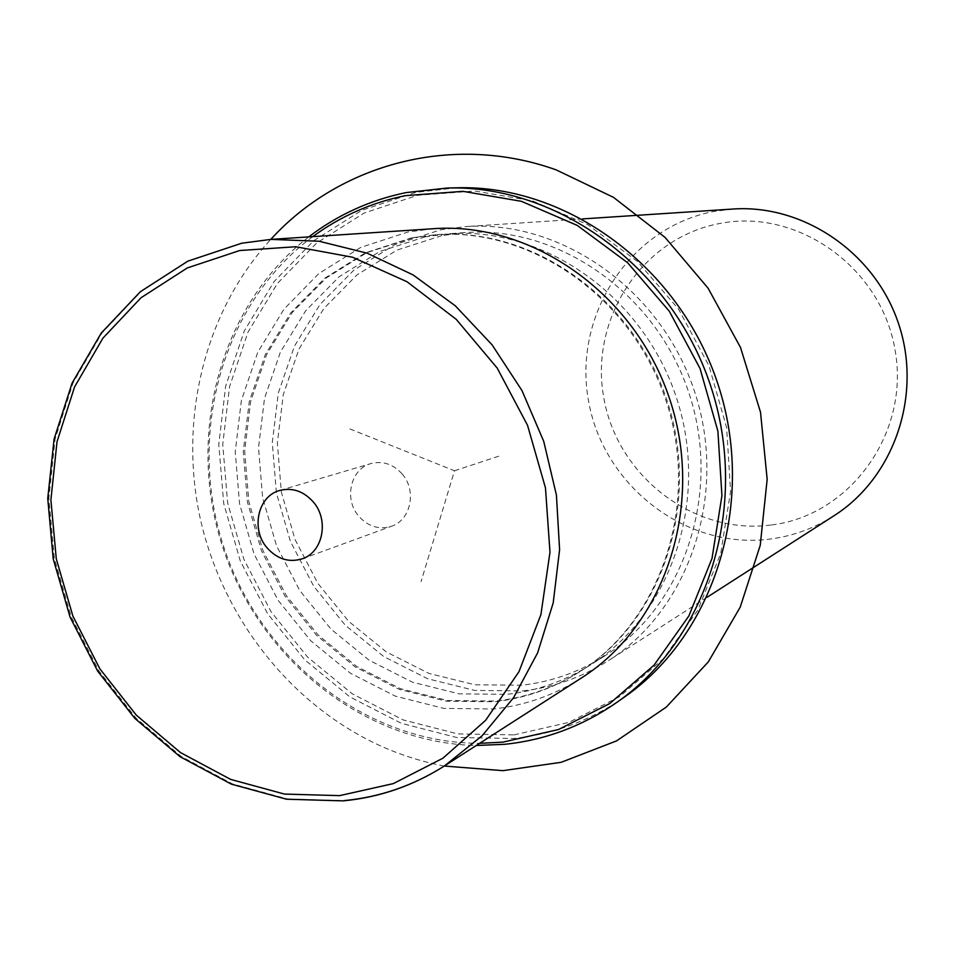 <?xml version="1.0" encoding="UTF-8"?>
<svg xmlns="http://www.w3.org/2000/svg" width="955" height="955" viewBox="0 0 955 955"><rect width="100%" height="100%" fill="white"/><g stroke="black" fill="none" stroke-linecap="round" stroke-linejoin="round"><path stroke-width="0.72" stroke-dasharray="4.78 3.58" d="M402.103 473.919C416.953 490.464 410.937 520.045 391.634 526.217C379.231 529.989 368.296 526.671 358.829 516.273C343.621 499.25 350.557 468.738 370.982 463.557C382.788 460.644 393.162 464.106 402.103 473.919M433.57 228.699L407.988 232.005L360.704 247.405L318.707 273.655L283.91 309.241L257.778 352.24L241.364 400.527L235.24 451.799L239.562 503.727L254.078 553.984L278.12 600.337L310.662 640.698L350.306 673.168L395.346 696.147L443.777 708.371L493.353 709.004C524.892 705.554 554.294 695.18 581.547 677.883M411.569 237.855L365.55 252.777L324.664 278.275L290.75 312.87L265.275 354.687L249.255 401.673L243.262 451.572L247.452 502.127L261.586 551.059L284.996 596.171L316.69 635.445L355.308 667.02L399.178 689.343L446.319 701.185L494.559 701.746C524.725 698.403 552.897 688.555 579.052 672.189C661.003 621.12 700.445 504.264 666.136 401.052C632.377 297.65 531.207 227.123 434.943 234.775L411.569 237.855M412.811 237.771L366.839 252.669L325.989 278.144L292.123 312.679L266.672 354.46L250.664 401.375L244.671 451.226L248.849 501.709L262.959 550.581L286.345 595.645L318.003 634.86L356.585 666.399L400.396 688.686L447.501 700.504L495.681 701.066C525.823 697.723 553.948 687.887 580.079 671.532C661.946 620.523 701.34 503.81 667.079 400.742C633.368 297.483 532.317 227.039 436.16 234.679L412.811 237.771M425.094 236.864L379.601 251.583L339.156 276.747L305.6 310.864L280.376 352.132L264.487 398.498L258.519 447.74L262.625 497.627L276.556 545.902L299.679 590.405L330.991 629.118L369.155 660.239L412.512 682.216L459.104 693.843L506.771 694.345C536.591 691.014 564.429 681.261 590.274 665.074C671.258 614.614 710.234 499.381 676.427 397.662C643.157 295.764 543.311 226.263 448.193 233.82L425.094 236.864M441.759 235.634L396.922 250.115L357.039 274.849L323.924 308.405L299.011 348.993L283.289 394.582L277.356 443.013L281.343 492.064L295.035 539.527L317.8 583.278L348.647 621.323L386.25 651.883L428.962 673.43L474.874 684.795L521.848 685.213C551.226 681.882 578.646 672.26 604.109 656.312C683.887 606.592 722.29 493.353 689.092 393.484C656.431 293.436 558.245 225.201 464.536 232.638L441.759 235.634M522.863 690.907C553.506 687.469 582.073 677.346 608.55 660.55C689.653 609.254 728.51 493.639 694.619 391.669C661.254 289.52 561.289 219.638 465.586 226.598L440.721 229.809L394.749 244.695L353.875 270.11L319.949 304.55L294.438 346.176L278.347 392.911L272.282 442.547L276.389 492.816L290.416 541.449L313.729 586.286L345.328 625.286L383.85 656.622L427.625 678.742L474.695 690.429L522.863 690.907M732.831 209.05L714.424 211.365C629.715 227.027 572.928 315.58 588.459 400.384C602.796 485.403 685.893 550.331 770.494 539.014C793.199 535.982 814.329 528.246 833.894 515.819M771.604 524.94C849.652 515.521 909.661 434.024 895.241 350.998C881.99 267.77 797.783 208.011 720.034 223.446C642.035 237.664 589.438 319.173 603.727 397.399C616.918 475.829 693.712 535.576 771.604 524.94M312.739 236.637C221.715 303.929 186.547 434.465 223.709 546.809C260.596 659.237 366.469 743.3 479.661 743.324M308.752 236.9C219.554 305.695 185.795 435.385 222.718 547.131C259.45 658.938 363.688 743.169 476.294 745.485M514.017 734.884L568.87 722.386L619.592 696.673L663.439 658.663L697.866 610.078L720.75 553.315L730.587 491.359L726.636 427.649L708.992 365.801L678.671 309.336L637.439 261.431L587.755 224.652L532.484 200.86L474.754 191.012L417.669 195.286L364.106 213.049L316.654 243.048L277.404 283.456L248.002 332.137L229.57 386.644L222.73 444.433L227.624 502.903L243.967 559.475L271.017 611.666L307.629 657.147L352.3 693.843L403.117 719.915L457.851 733.918L514.017 734.884M456.991 187.789L415.914 192.349L361.718 210.363L313.718 240.732L274.025 281.653L244.313 330.919L225.678 386.071L218.779 444.541L223.745 503.679L240.278 560.907L267.627 613.707L304.669 659.738L349.84 696.875L401.243 723.281L456.621 737.487L513.444 738.49C553.637 734.3 590.727 720.428 624.701 696.864M349.888 428.926L454.485 470.779L421.071 581.595M454.485 470.779L499.501 455.953M444.29 766.041C422.719 761.935 401.828 755.369 381.582 746.368C291.263 705.721 222.539 618.124 200.275 518.661C178.513 419.126 204.334 311.724 270.79 239.395M241.866 243.203L188.266 261.085L140.946 291.621L102.006 332.949L73.034 382.86L55.127 438.858L48.872 498.319L54.375 558.568L71.327 616.978L98.962 671.007L136.123 718.232L181.271 756.503L232.507 783.936L287.586 798.989L343.979 800.624M436.16 234.679L434.943 234.775M580.079 671.532L579.052 672.189M464.536 232.638L448.193 233.82M604.109 656.312L590.274 665.074M582.562 218.91L465.586 226.598M707.189 597.197L608.55 660.55M302.281 558.806L391.634 526.217M279.767 490.452L370.982 463.557"/><path stroke-width="1.43" d="M343.979 800.624C379.887 797.198 413.384 785.631 444.457 765.934L581.547 677.883C665.05 625.095 705.041 505.482 669.921 399.799C635.35 293.937 532.09 221.524 433.57 228.699L270.981 239.383L241.866 243.203M707.189 597.197L833.894 515.819C893.773 477.81 922.518 395.788 898.798 324.402C875.449 252.884 803.573 204.024 732.831 209.05L582.562 218.91M313.252 501.9C329.296 520.009 322.993 552.205 302.281 558.806C288.995 562.829 277.237 559.153 267.018 547.788C250.616 529.177 257.874 496.003 279.767 490.452C292.421 487.348 303.583 491.168 313.252 501.9M479.661 743.324L503.022 742.119L558.472 729.536L609.756 703.549L654.08 665.122L688.877 615.951L712.012 558.46L721.932 495.705L717.897 431.147L700.027 368.475L669.312 311.246L627.566 262.685L577.286 225.428L521.37 201.302L462.996 191.334L405.278 195.656C371.28 202.663 340.434 216.319 312.739 236.637M476.294 745.485L504.658 744.303C545.198 740.125 582.61 726.134 616.882 702.367C707.953 639.122 750.164 504.968 710.807 386.333C671.938 267.543 558.257 184.745 447.429 188.016L405.994 192.612C370.039 200.061 337.616 214.827 308.752 236.9M616.882 702.367L624.701 696.864C714.973 634.156 756.814 501.363 717.885 384.006C679.435 266.481 566.852 184.554 456.991 187.789L447.429 188.016M270.79 239.395C339.67 163.699 452.801 132.96 556.096 169.847L613.468 197.339L665.014 237.365L708.097 288.195L740.495 347.453L760.514 412.226L767.163 479.315L760.228 545.365L740.209 607.177L708.335 661.863L666.363 707.046L616.5 740.913L561.17 762.305L502.927 770.661L444.29 766.041M339.622 795.634L393.353 783.601L442.929 758.198L485.629 720.321L518.983 671.675L540.912 614.626L549.985 552.229L545.472 487.91L527.542 425.321L497.185 368.057L456.204 319.316L407.033 281.749L352.514 257.217L295.728 246.748L239.705 250.52L187.311 267.937L141.03 297.745L102.925 338.13L74.574 386.93L57.025 441.699L50.902 499.895L56.285 558.866L72.878 616.047L99.929 668.93L136.314 715.152L180.495 752.588L230.621 779.387L284.483 794.083L339.622 795.634M343.394 800.851C379.517 797.389 413.205 785.75 444.457 765.934L482.036 735.839L513.515 697.759L537.593 652.934L553.196 602.951L559.594 549.662L556.419 495.084L543.741 441.377L522.015 390.643L492.123 344.874L455.308 305.815L413.049 274.897L367.054 253.159L319.101 241.245L270.981 239.383L241.687 243.227L187.872 261.145L140.349 291.729L101.218 333.116L72.114 383.062L54.089 439.061L47.75 498.51L53.194 558.747L70.085 617.133L97.685 671.138L134.834 718.375L180.006 756.67L231.313 784.127L286.536 799.216L343.132 800.875"/></g></svg>
